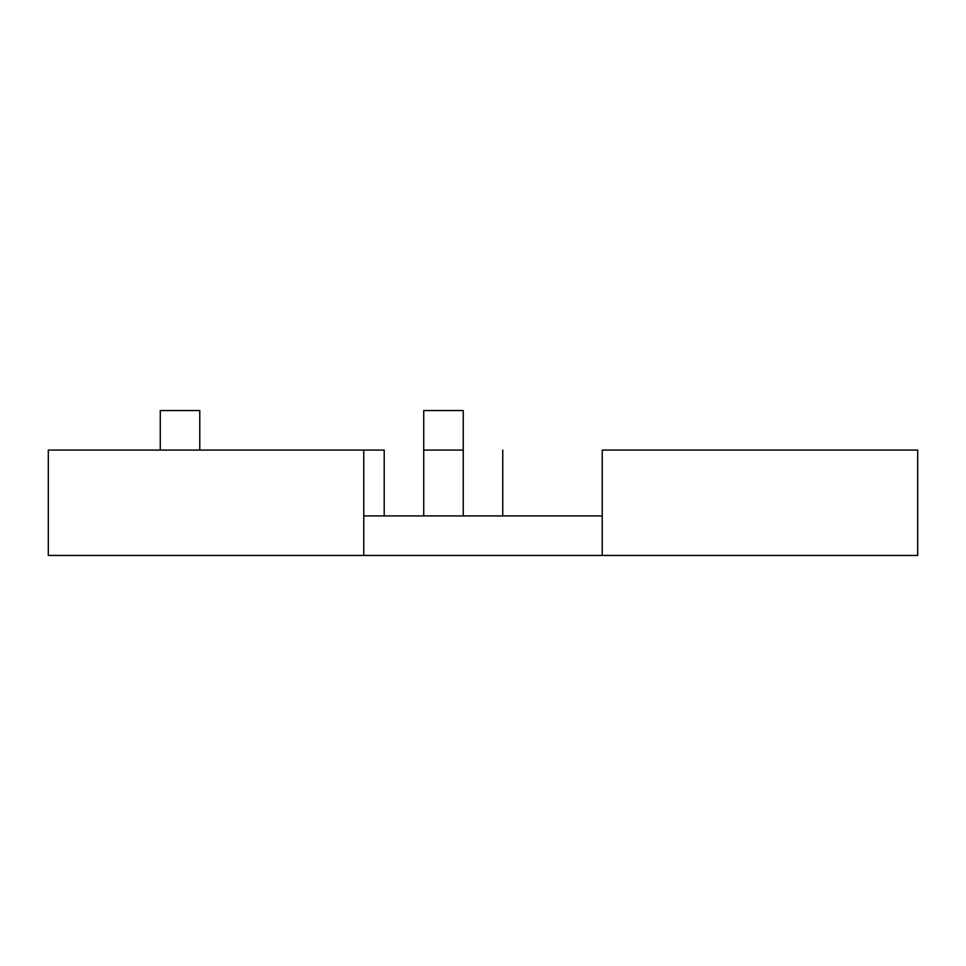 <?xml version="1.0" encoding="UTF-8"?>
<svg xmlns="http://www.w3.org/2000/svg" width="966" height="966" viewBox="0 0 966 966"><rect width="100%" height="100%" fill="white"/><g stroke="black" fill="none" stroke-linecap="round" stroke-linejoin="round"><path stroke-width="1.45" d="M363.784 450.071L384.202 450.071L384.202 515.929L384.202 450.071L48.3 450.071L48.3 555.45L363.784 555.45L363.784 450.071L48.3 450.071L48.3 555.45L363.784 555.45L363.784 450.071M463.245 450.071L463.245 515.929L463.245 410.55L423.724 410.55L463.245 410.55L463.245 450.071L423.724 450.071L423.724 515.929L423.724 450.071L463.245 450.071M602.216 515.929L363.784 515.929L602.216 515.929M502.755 515.929L502.755 450.071L502.755 515.929M602.216 450.071L602.216 555.45L917.7 555.45L917.7 450.071L602.216 450.071L602.216 555.45L363.784 555.45L917.7 555.45L917.7 450.071L602.216 450.071M160.271 410.55L199.781 410.55L160.271 410.55L160.271 450.071L160.271 410.55M199.781 450.071L199.781 410.55L199.781 450.071M423.724 410.55L423.724 450.071L423.724 410.55"/></g></svg>
